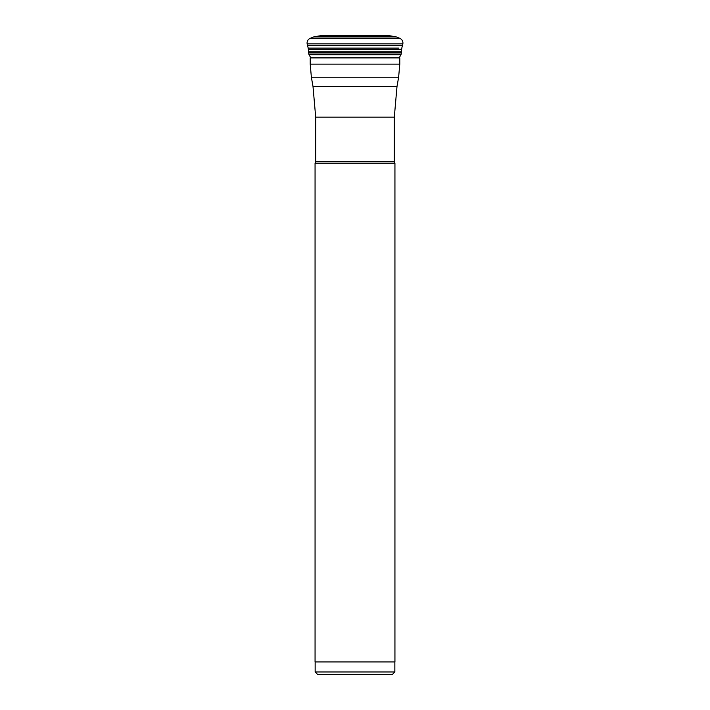 <?xml version="1.0" encoding="UTF-8"?>
<svg xmlns="http://www.w3.org/2000/svg" width="710" height="710" viewBox="0 0 710 710"><rect width="100%" height="100%" fill="white"/><g stroke="black" fill="none" stroke-linecap="round" stroke-linejoin="round"><path stroke-width="1.06" d="M311.317 48.102L308.167 48.102A12.389 12.389 0 0 0 307.501 45.688A2.405 2.405 0 0 1 307.377 45.227L307.146 43.825L307.377 45.227A2.405 2.405 0 0 0 307.501 45.688A12.389 12.389 0 0 1 308.167 48.102L308.362 49.283L308.167 48.102L398.683 48.102M307.501 45.688L402.499 45.688A2.405 2.405 0 0 0 402.623 45.227L402.854 43.825A5.032 5.032 0 0 0 399.774 38.322L396.34 36.947A2.512 2.512 0 0 0 395.825 36.796L388.21 35.5L321.79 35.5L314.175 36.796L321.79 35.5M402.499 45.688A12.389 12.389 0 0 0 401.833 48.102L401.638 49.283A12.31 12.31 0 0 0 401.487 51.777A2.396 2.396 0 0 1 401.461 52.265L401.159 54.058L308.841 54.058A2.405 2.405 0 0 0 309.116 54.847A2.405 2.405 0 0 1 308.841 54.058L308.539 52.265A2.396 2.396 0 0 1 308.513 51.777A2.396 2.396 0 0 0 308.539 52.265L308.841 54.058M401.638 49.283L308.362 49.283A12.31 12.31 0 0 1 308.513 51.777L401.487 51.777M309.116 54.847L310.838 57.9L309.116 54.847L400.884 54.847A2.405 2.405 0 0 0 401.159 54.058M400.884 54.847L399.535 57.244M313.66 36.947A2.512 2.512 0 0 1 314.175 36.796A2.512 2.512 0 0 0 313.66 36.947L310.226 38.322L313.66 36.947L396.34 36.947M399.774 38.322L310.226 38.322A5.032 5.032 0 0 0 307.146 43.825L402.854 43.825M315.098 163.264L394.938 163.3L315.062 163.3L315.693 161.836L394.307 161.836L394.307 117.159L315.693 117.159L313.012 86.576L396.988 86.576L398.63 77.221L311.37 77.221L310.217 64.122L399.783 64.122L399.783 57.9L310.217 57.9L310.518 57.19M315.062 163.3L315.062 661.924L394.938 661.924L394.938 163.3M317.663 674.5L392.337 674.5L317.663 674.5L315.151 671.988L394.849 671.988L394.849 661.924M392.337 674.5L394.849 671.988M308.362 49.283A12.31 12.31 0 0 1 308.513 51.777M310.226 38.322A5.032 5.032 0 0 0 307.146 43.825M402.623 45.227L307.377 45.227M308.539 52.265L401.461 52.265M314.175 36.796L395.825 36.796M399.783 57.9L399.481 57.19M398.63 77.221L399.783 64.122M394.307 117.159L396.988 86.576M310.217 64.122L310.217 57.9M313.012 86.576L311.37 77.221M394.902 163.264L394.307 161.836M315.693 161.836L315.693 117.159M315.151 671.988L315.151 661.924"/></g></svg>
